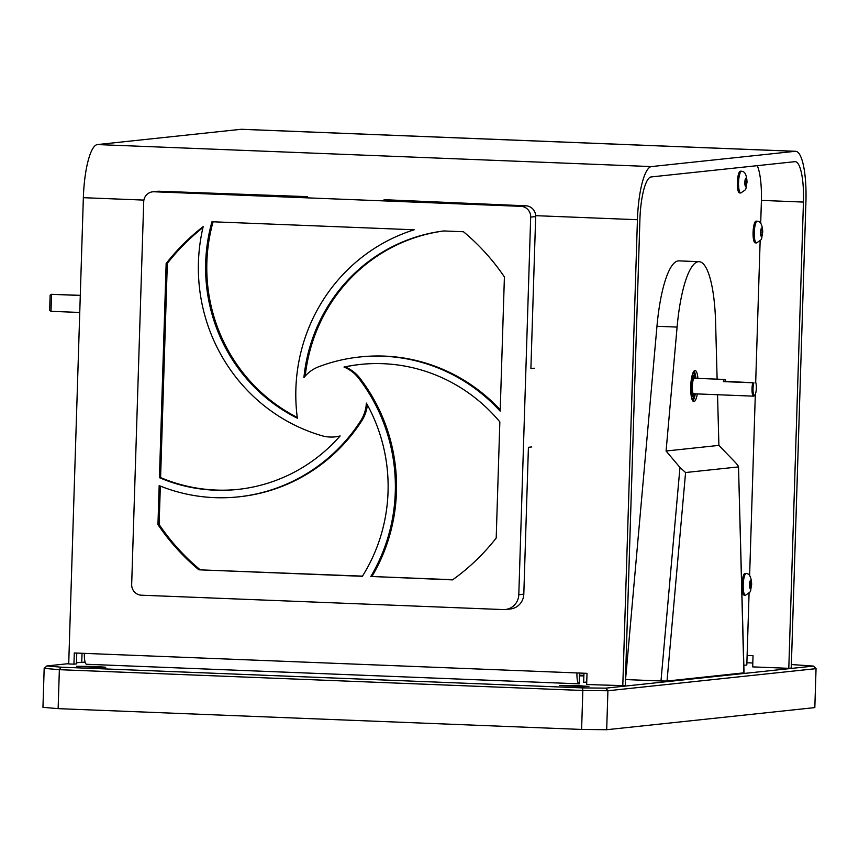 <?xml version="1.0" encoding="UTF-8"?>
<svg xmlns="http://www.w3.org/2000/svg" width="859" height="859" viewBox="0 0 859 859"><rect width="100%" height="100%" fill="white"/><g stroke="black" fill="none" stroke-linecap="round" stroke-linejoin="round"><path stroke-width="1.29" d="M94.544 666.412L76.344 666.316L100.095 667.454L105.732 667.239L94.544 666.412M577.753 685.611L559.553 685.514L583.304 686.652L588.941 686.438L577.753 685.611M605.82 688.145L607.914 690.754L606.69 729.721L814.826 707.601L816.05 668.646L607.914 690.754L582.831 690.486L582.499 687.898L605.82 688.145L813.462 666.079L791.386 664.533M606.69 729.721L581.607 729.441L582.831 690.486L59.357 669.687L61.021 667.175L582.499 687.898M58.133 708.643L42.95 707.322L44.174 668.356L59.357 669.687L58.133 708.643L581.607 729.441M68.72 663.631L46.912 665.94L44.174 668.356M46.912 665.94L61.021 667.175M579.524 675.84L583.873 675.904M583.895 675.346L579.546 675.142M81.745 662.246L76.451 662.804M752.795 662.998L746.879 662.761M816.05 668.646L813.462 666.079M754.427 395.355A7.763 1.847 -87.7 0 1 753.568 396.16A7.763 1.847 -87.7 0 1 752.022 388.59A7.763 1.847 -87.7 0 1 752.806 382.77L725.909 381.342A7.763 1.847 92.3 0 0 724.792 379.463A7.763 1.847 92.3 0 0 723.418 381.611L752.806 382.77M753.934 382.77A6.936 1.654 92.3 0 0 753.289 393.132A6.936 1.654 92.3 0 0 755.78 392.864A6.936 1.654 92.3 0 0 755.78 382.577M723.418 381.611L725.909 381.342M695.114 393.83A8.794 2.094 -87.7 0 1 693.589 394.539A8.794 2.094 -87.7 0 1 692.343 386.26A8.794 2.094 -87.7 0 1 694.265 377.488A8.794 2.094 -87.7 0 1 695.726 378.314M694.748 378.271A8.171 1.943 92.3 0 0 693.965 377.874M696.144 378.325A9.728 2.319 92.3 0 0 695.382 376.629A9.728 2.319 92.3 0 0 692.118 386.282A9.728 2.319 92.3 0 0 694.63 395.484A9.728 2.319 92.3 0 0 695.522 393.851M694.63 395.484L694.04 396.063A10.351 2.459 -87.7 0 1 693.428 396.353A10.351 2.459 -87.7 0 1 691.366 386.271A10.351 2.459 -87.7 0 1 694.244 375.662A10.351 2.459 -87.7 0 1 694.834 376.006L695.382 376.629M693.32 394.131A8.171 1.943 92.3 0 0 694.136 393.798M695.156 394.711A15.559 3.704 -87.7 0 1 692.837 400.949M697.336 393.927A15.559 3.704 -87.7 0 1 693.825 401.582A15.559 3.704 -87.7 0 1 690.722 386.432A15.559 3.704 -87.7 0 1 695.06 370.487A15.559 3.704 -87.7 0 1 697.948 378.4M699.033 261.673L678.9 260.878A82.979 19.736 -87.7 0 0 656.963 326.28L625.545 679.566L660.979 680.972L679.963 467.468L666.079 451.007L677.096 327.086A82.979 19.736 -87.7 0 1 699.033 261.673A82.979 19.736 -87.7 0 1 715.622 322.984L717.125 379.163M743.883 672.865L738.515 466.727L744.034 672.833L667.035 681.037L660.979 680.972M679.963 467.468L685.579 472.525L667.035 681.037M685.579 472.525L738.364 466.92C738.783 466.512 737.537 464.762 734.617 461.659L718.897 445.392L666.079 451.007M717.544 394.721L718.897 445.392M694.029 371.034A15.559 3.704 -87.7 0 1 695.844 377.434M693.847 371.26A17.964 4.274 -87.7 0 1 694.706 375.566M693.868 396.493A17.964 4.274 -87.7 0 1 692.676 400.713M692.955 372.892A13.068 3.103 -87.7 0 1 694.802 375.974M694.008 396.096A13.068 3.103 -87.7 0 1 691.914 399.016M692.107 375.512A10.866 2.588 -87.7 0 1 693.632 375.641M692.805 396.332A10.866 2.588 -87.7 0 1 691.28 396.343M583.959 673.22L583.669 682.357L586.74 682.035M743.83 665.338L746.815 665.027L749.08 592.903M749.606 575.906L755.319 394.345M755.684 382.566L760.151 240.617M760.687 223.619L761.375 201.672A41.49 9.868 92.3 0 0 757.284 165.669M85.105 662.064L81.745 662.418L82.035 653.28M51.003 311.323L49.65 310.271L50.123 295.195L51.54 294.326L51.003 311.323L79.747 312.461M80.284 295.346L51.54 294.326L80.284 295.475M579.438 673.037L579.277 683.85A11.199 2.663 -87.7 0 1 579.181 683.85A11.199 2.663 -87.7 0 1 576.947 672.941L74.293 652.969L73.938 664.157L76.419 663.9L76.762 653.065M747.115 655.46L753.032 655.696L752.677 666.885L788.798 668.323L803.444 202.069A41.49 9.868 -87.7 0 0 795.187 161.664A41.49 9.868 -87.7 0 0 794.843 161.675L651.122 176.943A41.49 9.868 -87.7 0 0 639.912 219.442L625.266 685.697L586.665 684.526L587.019 673.338L576.947 672.941M622.786 685.965L637.432 219.711A51.862 12.337 -87.7 0 1 651.455 166.582L795.166 151.313A51.862 12.337 -87.7 0 1 795.595 151.291A51.862 12.337 -87.7 0 1 805.925 201.801L791.268 668.066L788.798 668.323M795.595 151.291L241.519 129.28A51.862 12.337 92.3 0 0 241.089 129.301L795.166 151.313M651.455 166.582L97.378 144.57A51.862 12.337 92.3 0 0 83.355 197.688L68.709 663.953L73.938 664.157M97.378 144.57L241.089 129.301M84.354 653.366A11.199 2.663 92.3 0 0 86.587 664.275A11.199 2.663 92.3 0 0 86.684 664.275L579.084 683.839M757.316 221.203L756.113 221.15A10.866 2.588 92.3 0 0 753.085 232.284A10.866 2.588 92.3 0 0 755.244 242.872L756.457 242.925A10.866 2.588 92.3 0 0 756.672 242.893C763.136 238.19 760.838 241.293 762.749 232.091C762.395 225.047 760.655 221.429 757.531 221.246A10.866 2.588 92.3 0 0 757.316 221.203A10.866 2.588 92.3 0 0 754.288 232.338A10.866 2.588 92.3 0 0 756.457 242.925M761.01 235.527L761.901 235.43L762.448 232.155L762.105 228.966L761.214 229.063L760.666 232.338L761.01 235.527M760.999 235.398L761.901 235.43M760.709 232.08L762.448 232.155M166.152 263.498A217.821 211.443 -96.1 0 1 203.196 226.593A173.421 168.343 -96.1 0 0 321.76 435.685A36.303 35.24 -96.1 0 0 330.039 437.038A36.303 35.24 -96.1 0 0 335.01 436.877A36.303 35.24 -96.1 0 0 340.121 435.932A165.959 161.095 83.9 0 1 237.675 489.437A165.959 161.095 83.9 0 1 214.933 490.188A165.959 161.095 83.9 0 1 159.43 477.69L166.152 263.498L167.322 263.38L160.59 477.561L159.43 477.69M238.265 489.372A165.959 161.095 83.9 0 1 216.103 490.059A165.959 161.095 83.9 0 1 160.59 477.561M160.332 486.087L159.119 524.484L157.949 524.602L159.173 485.625A173.421 168.343 -96.1 0 0 214.696 497.651A173.421 168.343 -96.1 0 0 238.469 496.856A173.421 168.343 -96.1 0 0 360.576 420.996A36.303 35.24 -96.1 0 0 366.374 403.096A165.959 161.095 83.9 0 1 362.358 576.303L198.869 569.807L362.455 576.131M307.586 196.657L159.098 191.246A10.372 10.072 -96.1 0 0 157.669 191.289L152.677 191.815A10.372 10.072 -96.1 0 0 143.711 201.736L131.674 584.442A10.372 10.072 -96.1 0 0 141.424 595.201L503.267 609.579A15.516 15.065 -96.1 0 0 518.804 594.675L530.679 217.112A10.372 10.072 -96.1 0 0 520.93 206.343L154.094 191.772A10.372 10.072 -96.1 0 0 152.677 191.815M384.091 199.696L525.933 205.816A10.372 10.072 -96.1 0 1 535.672 216.575L530.894 368.554L534.223 368.2M505.393 609.503L510.386 608.977A15.516 15.065 -96.1 0 0 523.807 594.149L528.414 447.303L531.753 446.948M504.405 276.942A217.821 211.443 -96.1 0 0 463.484 231.747L443.738 230.953A165.959 161.095 83.9 0 0 303.903 377.606A36.303 35.24 -96.1 0 1 318.829 366.707A173.421 168.343 -96.1 0 1 359.481 357.011A173.421 168.343 -96.1 0 1 500.185 411.15L504.405 276.942M500.228 409.807A173.421 168.343 -96.1 0 0 360.651 356.893L359.481 357.011M305.213 376.049A165.959 161.095 83.9 0 1 443.888 230.964M345.157 366.922A36.303 35.24 -96.1 0 1 359.932 378.239A173.421 168.343 -96.1 0 1 371.915 576.507L452.543 579.879A217.821 211.443 -96.1 0 0 496.201 538.045L499.841 421.898A165.959 161.095 83.9 0 0 360.275 364.441A165.959 161.095 83.9 0 0 343.987 367.04L345.157 366.922A165.959 161.095 83.9 0 1 360.855 364.377M370.744 576.636A173.421 168.343 -96.1 0 0 358.761 378.357A36.303 35.24 -96.1 0 0 343.987 367.04M371.915 576.507L452.779 579.718M159.119 524.484A217.821 211.443 -96.1 0 0 200.029 569.678M157.949 524.602A217.821 211.443 -96.1 0 0 198.869 569.807M238.469 496.856L239.64 496.738A173.421 168.343 -96.1 0 0 361.746 420.867A36.303 35.24 -96.1 0 0 367.384 404.911M335.01 436.877L336.18 436.748A36.303 35.24 -96.1 0 0 339.939 436.136M202.96 227.56A217.821 211.443 -96.1 0 0 167.322 263.38M297.364 418.204A165.959 161.095 83.9 0 1 211.969 221.751L414.178 229.782A173.421 168.343 -96.1 0 0 297.364 418.204M297.268 417.442A165.959 161.095 83.9 0 1 213.096 221.794M746.246 573.479L745.043 573.436A10.866 2.588 92.3 0 0 742.015 584.571A10.866 2.588 92.3 0 0 744.173 595.158L745.387 595.212A10.866 2.588 92.3 0 0 745.601 595.18C752.065 590.477 749.767 593.58 751.679 584.378C751.324 577.334 749.585 573.715 746.46 573.533A10.866 2.588 92.3 0 0 746.246 573.479A10.866 2.588 92.3 0 0 743.218 584.625A10.866 2.588 92.3 0 0 745.387 595.212M749.939 587.814L750.83 587.717L751.034 581.253L750.143 581.35L749.596 584.625L749.939 587.814M749.928 587.685L750.83 587.717M749.639 584.367L751.378 584.431M738.568 182.376A10.866 2.588 92.3 0 0 740.737 192.964A10.866 2.588 92.3 0 0 740.952 192.931C747.416 188.228 745.129 191.332 747.04 182.129C746.675 175.086 744.936 171.467 741.811 171.285A10.866 2.588 92.3 0 0 741.596 171.231A10.866 2.588 92.3 0 0 738.568 182.376M741.596 171.231L740.394 171.188A10.866 2.588 92.3 0 0 737.366 182.323A10.866 2.588 92.3 0 0 739.535 192.91L740.737 192.964M746.729 182.183L746.385 179.005L745.494 179.102L745.29 185.565L746.181 185.469L746.729 182.183L744.989 182.119M656.963 326.28L677.096 327.086M803.444 202.069L761.407 200.394M637.432 219.711L535.662 215.663M143.882 200.093L83.355 197.688M760.569 232.349A4.145 0.988 92.3 0 0 761.428 236.386A4.145 0.988 92.3 0 0 762.545 232.145A4.145 0.988 92.3 0 0 761.686 228.097A4.145 0.988 92.3 0 0 760.569 232.349M154.094 191.772L159.098 191.246M520.93 206.343L525.933 205.816M518.804 594.675L523.807 594.149M530.679 217.112L535.672 216.575M359.932 378.239L358.761 378.357M361.746 420.867L360.576 420.996M749.499 584.635A4.145 0.988 92.3 0 0 750.358 588.673A4.145 0.988 92.3 0 0 751.475 584.421A4.145 0.988 92.3 0 0 750.616 580.383A4.145 0.988 92.3 0 0 749.499 584.635M744.85 182.387A4.145 0.988 92.3 0 0 745.709 186.424A4.145 0.988 92.3 0 0 746.836 182.172A4.145 0.988 92.3 0 0 745.966 178.135A4.145 0.988 92.3 0 0 744.85 182.387M724.792 379.463L693.771 378.239M753.568 396.16L693.149 393.755M691.27 396.267L693.428 396.353M692.096 375.576L694.244 375.662M79.79 311.216L80.209 297.751M579.181 683.85L86.587 664.275"/></g></svg>
